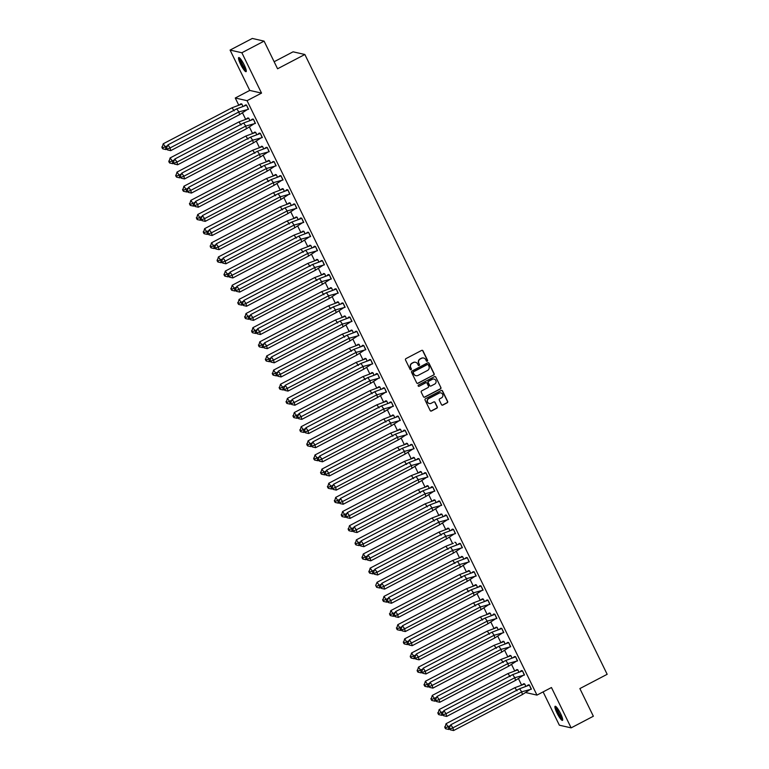 <?xml version="1.0" encoding="UTF-8"?>
<svg xmlns="http://www.w3.org/2000/svg" width="769" height="769" viewBox="0 0 769 769"><rect width="100%" height="100%" fill="white"/><g stroke="black" fill="none" stroke-linecap="round" stroke-linejoin="round"><path stroke-width="1.15" d="M427.276 361.228A0.702 0.682 102.8 0 0 427.574 360.286L422.969 350.837A1 0.971 102.8 0 0 421.662 350.404L405.955 358.623A1 0.971 102.8 0 0 405.513 359.969L410.127 369.418A0.702 0.682 102.8 0 0 411.04 369.726A0.702 0.682 102.8 0 0 411.348 368.784L410.752 367.563A3.201 3.114 102.8 0 1 412.155 363.247L413.462 362.564A3.201 3.114 102.8 0 1 417.644 363.948L418.24 365.179A0.702 0.682 102.8 0 0 419.153 365.477A0.702 0.682 102.8 0 0 419.461 364.535L418.865 363.314A3.201 3.114 102.8 0 1 420.268 359.008L421.575 358.316A3.201 3.114 102.8 0 1 425.757 359.709L426.353 360.93A0.702 0.682 102.8 0 0 427.276 361.228M426.699 361.257A0.702 0.682 102.8 0 0 427.343 360.238L422.729 350.779A1 0.971 102.8 0 0 422.2 350.289M410.463 369.745A0.702 0.682 102.8 0 0 411.117 368.726L410.752 367.563M418.586 365.506A0.702 0.682 102.8 0 0 419.23 364.487L418.865 363.314M556.967 712.921A7.959 1.451 62.4 0 1 555.112 706.288A7.959 1.451 62.4 0 1 560.649 713.757A7.959 1.451 62.4 0 1 562.495 720.39A7.959 1.451 62.4 0 1 556.967 712.921M240.562 64.192A7.959 1.451 62.4 0 1 238.707 57.56A7.959 1.451 62.4 0 1 244.244 65.029A7.959 1.451 62.4 0 1 246.09 71.661A7.959 1.451 62.4 0 1 240.562 64.192M230.075 50.081L252.299 38.45L264.084 41.122L241.86 52.753L230.075 50.081L249.752 90.425L235.266 98.009L247.051 100.681L536.964 695.109L525.592 692.523M543.106 691.889L559.351 725.196L571.136 727.868L551.46 687.524L536.964 695.109M264.084 41.122L277.571 68.777L304.86 54.493L607.164 674.307L579.874 688.582L593.36 716.237L571.136 727.868M441.493 404.648A1 0.971 102.8 0 0 442.8 405.08L447.202 402.773A1 0.971 102.8 0 0 447.645 401.428L442.521 390.931A1 0.971 102.8 0 0 441.214 390.489L425.507 398.717A1 0.971 102.8 0 0 425.065 400.063L430.188 410.559A1 0.971 102.8 0 0 431.496 410.992L436.821 408.204A1 0.971 102.8 0 0 437.263 406.859L435.071 402.37A1 0.971 102.8 0 0 433.764 401.937L431.121 403.312A2.682 2.605 102.8 0 1 427.372 401.274A2.682 2.605 102.8 0 1 428.794 398.553L439.137 393.142A2.682 2.605 102.8 0 1 442.886 395.179A2.682 2.605 102.8 0 1 441.464 397.9L439.733 398.803A1 0.971 102.8 0 0 439.301 400.149L441.493 404.648M249.752 90.425L261.537 93.107L241.86 52.753M261.537 93.107L247.051 100.681M433.706 375.099A1 0.971 102.8 0 0 434.139 373.753L429.025 363.247A1 0.971 102.8 0 0 427.718 362.814L412.011 371.033A1 0.971 102.8 0 0 411.569 372.379L416.692 382.885A1 0.971 102.8 0 0 418 383.318L433.466 375.041A1 0.971 102.8 0 0 433.908 373.696L428.785 363.199A1 0.971 102.8 0 0 428.246 362.708M435.773 377.089L440.897 387.586A1 0.971 102.8 0 1 440.454 388.931L424.748 397.16A1 0.971 102.8 0 1 423.44 396.717L421.249 392.228A1 0.971 102.8 0 1 421.691 390.883L428.054 387.547A1 0.971 102.8 0 0 428.496 386.201L427.045 383.222A1 0.971 102.8 0 0 425.738 382.789L419.105 386.259A0.702 0.682 102.8 0 1 418.125 385.721A0.702 0.682 102.8 0 1 418.499 385.009L434.466 376.656A1 0.971 102.8 0 1 435.773 377.089L440.897 387.586M304.86 54.493L293.076 51.821L274.139 61.731M521.555 685.006L518.421 678.566M514.663 670.856L511.52 664.416M507.761 656.716L504.618 650.276M500.859 642.567L497.726 636.136M493.967 628.427L490.824 621.986M487.065 614.277L483.922 607.846M480.164 600.137L477.03 593.697M473.271 585.997L470.128 579.557M466.37 571.848L463.226 565.407M459.468 557.708L456.334 551.267M452.576 543.558L449.432 537.127M445.674 529.418L442.531 522.978M438.772 515.268L435.639 508.838M431.88 501.128L428.737 494.688M424.978 486.979L421.835 480.548M418.076 472.839L414.943 466.399M411.184 458.699L408.041 452.259M404.283 444.549L401.139 438.109M397.381 430.409L394.247 423.969M390.489 416.26L387.345 409.829M383.587 402.12L380.444 395.679M376.685 387.97L373.551 381.539M369.793 373.83L366.65 367.39M362.891 359.681L359.748 353.25M355.989 345.541L352.856 339.1M349.097 331.401L345.954 324.96M342.195 317.251L339.052 310.811M335.294 303.111L332.16 296.671M328.401 288.961L325.258 282.531M321.5 274.821L318.356 268.381M314.598 260.672L311.464 254.241M307.706 246.532L304.562 240.091M300.804 232.392L297.661 225.951M293.902 218.242L290.769 211.802M287.01 204.102L283.867 197.662M280.108 189.953L276.965 183.522M273.206 175.813L270.073 169.372M266.314 161.663L263.171 155.232M259.413 147.523L256.269 141.083M252.511 133.373L249.377 126.943M245.619 119.233L242.475 112.793M238.717 105.093L235.266 98.009M248.339 109.323L246.532 105.045L245.484 104.949M163.211 143.793L162.057 147.831L162.778 148.85L166.027 149.571L165.364 146.85L163.211 143.793L232.017 107.785L241.851 104.103L242.937 106.333L241.822 103.978L240.764 103.882M255.241 123.473L253.434 119.185L252.376 119.089M249.858 120.464L248.714 118.118L247.666 118.022M262.133 137.613L260.326 133.335L259.201 133.075L257.98 134.2M177.005 172.083L175.851 176.12L176.572 177.139L179.821 177.86L179.167 175.14L177.005 172.083L245.811 136.075L255.644 132.393L256.731 134.613L255.616 132.258L254.558 132.162M269.035 151.753L267.228 147.475L266.18 147.379M263.661 148.753L262.517 146.408L261.46 146.312M275.936 165.902L274.129 161.625L273.072 161.528M190.808 200.373L189.655 204.41L190.376 205.429L193.615 206.14L192.961 203.429L190.808 200.373L259.614 164.364L269.448 160.683L270.534 162.903L269.41 160.548L268.544 160.356M282.829 180.042L281.021 175.765L279.974 175.668M277.455 177.043L276.311 174.698L275.254 174.601M289.73 194.192L287.923 189.905L286.789 189.655L285.578 190.77M204.602 228.662L203.449 232.699L204.17 233.718L207.419 234.43L206.755 231.719L204.602 228.662L273.408 192.654L283.242 188.963L284.328 191.193L283.213 188.838L282.338 188.645M296.632 208.332L294.825 204.054L293.768 203.958M291.249 205.333L290.105 202.987L289.057 202.891M303.524 222.481L301.717 218.194L300.592 217.944L299.372 219.059M298.151 219.473L297.007 217.127L295.95 217.031M310.426 236.621L308.619 232.344L307.571 232.248M305.053 233.613L303.909 231.267L302.851 231.171M317.328 250.771L315.521 246.484L314.386 246.234L313.175 247.349M232.2 285.241L231.046 289.279L231.767 290.298L235.006 291.009L234.353 288.298L232.2 285.241L301.006 249.233L310.839 245.542L311.926 247.772L310.801 245.417L309.936 245.215M324.22 264.911L322.413 260.633L321.365 260.537M318.847 261.902L317.703 259.557L316.645 259.461M331.122 279.051L329.315 274.773L328.18 274.514L326.969 275.638M325.748 276.052L324.605 273.706L323.547 273.61M338.024 293.2L336.216 288.923L335.159 288.827M252.895 327.671L251.742 331.708L252.463 332.727L255.702 333.438L255.048 330.728L252.895 327.671L321.702 291.662L331.535 287.981L332.621 290.201L331.497 287.846L330.449 287.75M344.916 307.34L343.109 303.063L342.061 302.967M339.542 304.341L338.398 301.996L337.533 301.794M351.817 321.49L350.01 317.203L348.876 316.953L347.665 318.068M346.444 318.481L345.3 316.136L344.243 316.04M358.719 335.63L356.912 331.352L355.855 331.256M353.336 332.631L352.192 330.286L351.327 330.084M365.611 349.78L363.804 345.492L362.68 345.243L361.459 346.358M280.483 384.25L279.33 388.287L280.051 389.306L283.3 390.018L282.646 387.307L280.483 384.25L349.289 348.242L359.123 344.55L360.209 346.781L359.094 344.425L358.037 344.329M372.513 363.92L370.706 359.642L369.658 359.546M367.14 360.911L365.996 358.565L364.939 358.469M379.415 378.06L377.608 373.782L376.474 373.523L375.262 374.647M294.287 412.54L293.133 416.577L293.854 417.596L297.094 418.307L296.44 415.596L294.287 412.54L363.093 376.531L372.927 372.84L374.013 375.07L372.888 372.715L371.84 372.619M386.307 392.209L384.5 387.932L383.452 387.836M380.934 389.201L379.79 386.855L378.742 386.759M393.209 406.349L391.402 402.072L390.354 401.976M308.081 440.829L306.927 444.867L307.648 445.885L310.897 446.597L310.234 443.876L308.081 440.829L376.887 404.821L386.72 401.13L387.807 403.36L386.692 401.005L385.817 400.803M400.111 420.499L398.304 416.221L397.246 416.125M394.728 417.49L393.584 415.145L392.536 415.049M407.003 434.639L405.196 430.361L404.071 430.102L402.85 431.226M321.875 469.119L320.721 473.146L321.442 474.165L324.691 474.886L324.037 472.166L321.875 469.119L390.681 433.101L400.514 429.419L401.601 431.649L400.486 429.294L399.62 429.092M413.905 448.788L412.097 444.501L411.05 444.405M408.531 445.78L407.387 443.434L406.33 443.338M420.806 462.928L418.999 458.651L417.942 458.555M335.678 497.399L334.525 501.436L335.246 502.455L338.485 503.176L337.831 500.456L335.678 497.399L404.484 461.39L414.318 457.709L415.404 459.929L414.28 457.574L413.232 457.488M427.699 477.078L425.891 472.791L424.844 472.695M422.325 474.069L421.181 471.724L420.134 471.628M434.6 491.218L432.793 486.94L431.659 486.681L430.448 487.806M429.227 488.209L428.083 485.864L427.208 485.672M441.502 505.358L439.695 501.08L438.638 500.984M356.374 539.838L355.22 543.875L355.941 544.894L359.181 545.606L358.527 542.895L356.374 539.838L425.18 503.83L435.014 500.138L436.1 502.368L434.975 500.013L433.927 499.917M448.394 519.508L446.587 515.23L445.462 514.97L444.242 516.086M443.021 516.499L441.877 514.153L440.829 514.057M455.296 533.648L453.489 529.37L452.355 529.11L451.143 530.235M370.168 568.128L369.014 572.165L369.735 573.174L372.984 573.895L372.321 571.175L370.168 568.128L438.974 532.119L448.808 528.428L449.894 530.658L448.779 528.303L447.721 528.207M462.198 547.797L460.391 543.51L459.333 543.414M456.815 544.788L455.671 542.443L454.806 542.251M469.09 561.937L467.283 557.66L466.235 557.563M463.717 558.938L462.573 556.593L461.525 556.496M475.992 576.087L474.185 571.8L473.137 571.703M470.618 573.078L469.474 570.733L468.417 570.636M482.894 590.227L481.086 585.949L479.952 585.69L478.741 586.814M397.765 624.697L396.612 628.734L397.333 629.753L400.572 630.474L399.918 627.754L397.765 624.697L466.572 588.689L476.405 585.007L477.491 587.228L476.367 584.873L475.502 584.68M489.786 604.367L487.979 600.089L486.931 599.993M484.412 601.368L483.268 599.022L482.221 598.926M496.687 618.516L494.88 614.239L493.746 613.979L492.535 615.104M491.314 615.508L490.17 613.162L489.113 613.066M503.589 632.656L501.782 628.379L500.725 628.283M498.206 629.657L497.062 627.312L496.015 627.216M510.481 646.806L508.674 642.528L507.627 642.432M425.353 681.276L424.2 685.314L424.921 686.332L428.17 687.044L427.516 684.333L425.353 681.276L494.159 645.268L503.993 641.586L505.079 643.807L503.964 641.452L503.099 641.259M517.383 660.946L515.576 656.668L514.528 656.572M512.01 657.947L510.866 655.601L509.809 655.505M524.285 675.095L522.478 670.808L521.344 670.558L520.132 671.673M439.157 709.566L438.003 713.603L438.724 714.622L441.964 715.333L441.31 712.623L439.157 709.566L507.963 673.557L517.797 669.866L518.883 672.096L517.758 669.741L516.71 669.645M531.177 689.235L529.37 684.958L528.322 684.862M525.804 686.236L524.66 683.891L523.612 683.795M423.556 358.018A3.201 3.114 102.8 0 0 421.345 358.267L421.575 358.316M418.634 363.256A3.201 3.114 102.8 0 1 420.037 358.95L421.345 358.267M415.443 362.266A3.201 3.114 102.8 0 0 413.232 362.507L413.462 362.564M410.511 367.505A3.201 3.114 102.8 0 1 411.915 363.199L413.232 362.507M417.231 383.366A1 0.971 102.8 0 0 417.759 383.26L433.466 375.041M428.275 364.862A0.702 0.682 102.8 0 0 427.362 364.564L413.578 371.783A0.702 0.682 102.8 0 0 413.27 372.725L413.895 374.013A3.201 3.114 102.8 0 0 418.076 375.397L427.506 370.466A3.201 3.114 102.8 0 0 428.91 366.159L428.275 364.862M427.699 364.487A0.702 0.682 102.8 0 0 427.131 364.506L427.362 364.564M415.866 375.647A3.201 3.114 102.8 0 1 413.664 373.955L413.03 372.667A0.702 0.682 102.8 0 1 413.338 371.725L427.131 364.506M423.979 397.208A1 0.971 102.8 0 0 424.517 397.102L440.214 388.883A1 0.971 102.8 0 0 440.656 387.538M426.276 382.683A1 0.971 102.8 0 0 425.497 382.731L419.105 386.259M434.668 384.087A2.682 2.605 102.8 0 0 434.101 379.098A2.682 2.605 102.8 0 0 432.341 379.328L428.698 381.232A1 0.971 102.8 0 0 428.266 382.578L429.717 385.557A1 0.971 102.8 0 0 431.024 385.99L434.668 384.087M433.985 379.069A2.682 2.605 102.8 0 0 432.111 379.271L432.341 379.328M430.256 386.048A1 0.971 102.8 0 1 429.487 385.509L428.025 382.529A1 0.971 102.8 0 1 428.468 381.184L432.111 379.271M435.533 377.031A1 0.971 102.8 0 0 435.004 376.55M440.772 392.882A2.682 2.605 102.8 0 0 438.907 393.094L439.137 393.142M429.246 403.514A2.682 2.605 102.8 0 1 428.564 398.496L438.907 393.094M430.727 411.05A1 0.971 102.8 0 0 431.265 410.944L436.581 408.156A1 0.971 102.8 0 0 437.023 406.811L434.831 402.312A1 0.971 102.8 0 0 434.293 401.831M442.021 405.128A1 0.971 102.8 0 0 442.56 405.023L446.972 402.725A1 0.971 102.8 0 0 447.404 401.37L442.281 390.873A1 0.971 102.8 0 0 441.752 390.383M239.476 104.834L240.947 103.777M241.851 104.103L240.793 103.863M166.027 149.571L166.911 149.099M162.778 148.85L162.557 147.946L167.555 145.706M232.017 107.785L234.17 110.842M162.557 147.946L161.836 146.927M236.727 108.862L238.89 111.918L248.55 109.256L246.561 105.17L236.727 108.862L167.921 144.87L170.084 147.927L238.89 111.918L239.543 114.629L247.07 109.736M246.589 105.161L245.503 104.93L244.186 105.911M170.737 150.637L167.488 149.926L167.267 149.023L170.084 147.927L170.737 150.637L239.543 114.629M167.267 149.023L166.556 148.004L167.921 144.87M166.556 148.004L167.488 149.926M246.234 70.364A6.892 1.259 62.4 0 1 242.514 65.769A6.892 1.259 62.4 0 1 239.736 58.761A6.892 1.259 62.4 0 1 239.861 58.175M240.428 58.8A6.383 1.163 -117.6 0 0 240.428 58.934A6.383 1.163 -117.6 0 0 242.6 64.692A6.383 1.163 -117.6 0 0 246.042 69.546M239.236 57.665A7.911 1.442 -117.6 0 0 239.226 57.944A7.911 1.442 -117.6 0 0 242.014 65.259A7.911 1.442 -117.6 0 0 246.301 71.171M562.648 719.092A6.892 1.259 62.4 0 1 558.919 714.497A6.892 1.259 62.4 0 1 556.141 707.49A6.892 1.259 62.4 0 1 556.266 706.903M556.833 707.538A6.383 1.163 -117.6 0 0 556.833 707.663A6.383 1.163 -117.6 0 0 559.005 713.421A6.383 1.163 -117.6 0 0 562.456 718.275M555.641 706.394A7.911 1.442 -117.6 0 0 555.641 706.673A7.911 1.442 -117.6 0 0 558.429 713.988A7.911 1.442 -117.6 0 0 562.716 719.899M246.368 118.984L247.849 117.917M170.112 157.943L168.959 161.98L169.68 162.999L172.919 163.71L172.266 161L170.112 157.943L238.919 121.935L248.752 118.243L247.685 118.003M172.919 163.71L173.813 163.249M169.68 162.999L169.459 162.096L174.457 159.856M238.919 121.935L241.072 124.991M249.838 120.473L248.772 118.234M169.459 162.096L168.738 161.077M253.27 133.124L254.75 132.066M255.673 132.374L254.587 132.153M179.821 177.86L180.705 177.389M176.572 177.139L176.351 176.236L181.349 173.996M245.811 136.075L247.974 139.131M176.351 176.236L175.64 175.217M260.172 147.273L261.643 146.206M183.906 186.233L182.753 190.27L183.474 191.289L186.723 192L186.06 189.289L183.906 186.233L252.713 150.224L262.546 146.533L261.489 146.293M186.723 192L187.607 191.539M183.474 191.289L183.253 190.376L188.251 188.136M252.713 150.224L254.866 153.281M263.632 148.763L262.565 146.523M183.253 190.376L182.532 189.366M267.064 161.413L268.381 160.442L269.467 160.663M193.615 206.14L194.509 205.679M190.376 205.429L190.154 204.525L195.153 202.285M259.614 164.364L261.768 167.421M190.154 204.525L189.434 203.506M273.966 175.563L275.446 174.496M197.7 214.522L196.547 218.559L197.268 219.578L200.517 220.29L199.863 217.569L197.7 214.522L266.507 178.514L276.34 174.823L275.283 174.582M200.517 220.29L201.401 219.828M197.268 219.578L197.047 218.665L202.045 216.425M266.507 178.514L268.669 181.561M277.426 177.053L276.369 174.813M197.047 218.665L196.335 217.646M243.629 123.002L245.782 126.058L255.452 123.396L253.462 119.32L243.629 123.002L174.823 159.01L176.976 162.067L245.782 126.058L246.445 128.769L253.972 123.876M253.491 119.301L252.405 119.08L251.088 120.051M177.639 164.777L174.39 164.066L174.169 163.163L176.976 162.067L177.639 164.777L246.445 128.769M174.169 163.163L173.448 162.144L174.823 159.01M173.448 162.144L174.39 164.066M250.531 137.151L252.684 140.198L262.354 137.536L260.364 133.46L250.531 137.151L181.724 173.16L183.878 176.207L252.684 140.198L253.347 142.919L260.874 138.026M260.383 133.45L259.461 133.133M184.531 178.927L181.292 178.216L181.071 177.303L183.878 176.207L184.531 178.927L253.347 142.919M181.071 177.303L180.35 176.284L181.724 173.16M180.35 176.284L181.292 178.216M257.423 151.291L259.586 154.348L269.246 151.685L267.256 147.6L257.423 151.291L188.616 187.3L190.779 190.356L259.586 154.348L260.239 157.059L267.766 152.166M267.256 147.6L266.199 147.36L264.882 148.34M191.433 193.067L188.184 192.356L187.963 191.452L190.779 190.356L191.433 193.067L260.239 157.059M187.963 191.452L187.252 190.433L188.616 187.3M187.252 190.433L188.184 192.356M264.325 165.431L266.478 168.488L276.148 165.825L274.158 161.75L264.325 165.431L195.518 201.44L197.671 204.496L266.478 168.488L267.141 171.208L274.668 166.306M274.187 161.74L273.101 161.509L271.784 162.48M198.335 207.217L195.086 206.496L194.865 205.592L197.671 204.496L198.335 207.217L267.141 171.208M194.865 205.592L194.144 204.573L195.518 201.44M194.144 204.573L195.086 206.496M271.226 179.581L273.38 182.638L283.05 179.975L281.06 175.89L271.226 179.581L202.42 215.589L204.573 218.646L273.38 182.638L274.043 185.348L281.569 180.455M281.079 175.88L279.993 175.649L278.676 176.63M205.227 221.357L201.987 220.645L201.766 219.742L204.573 218.646L205.227 221.357L274.043 185.348M201.766 219.742L201.045 218.723L202.42 215.589M201.045 218.723L201.987 220.645M280.868 189.703L282.185 188.722L283.261 188.953M207.419 234.43L208.303 233.968M204.17 233.718L203.948 232.815L208.947 230.575M273.408 192.654L275.562 195.71M203.948 232.815L203.227 231.796M278.118 193.721L280.281 196.777L289.942 194.115L287.952 190.039L278.118 193.721L209.312 229.729L211.475 232.786L280.281 196.777L280.935 199.498L288.462 194.595M287.981 190.02L287.058 189.712M212.129 235.506L208.88 234.785L208.659 233.882L211.475 232.786L212.129 235.506L280.935 199.498M208.659 233.882L207.947 232.863L209.312 229.729M207.947 232.863L208.88 234.785M287.76 203.843L289.24 202.785M211.504 242.802L210.35 246.839L211.071 247.858L214.311 248.579L213.657 245.859L211.504 242.802L280.31 206.794L290.144 203.112L289.077 202.872M214.311 248.579L215.205 248.108M211.071 247.858L210.85 246.955L215.849 244.715M280.31 206.794L282.463 209.85M291.23 205.342L290.163 203.103M210.85 246.955L210.129 245.936M285.02 207.87L287.183 210.927L296.844 208.264L294.854 204.179L285.02 207.87L216.214 243.879L218.367 246.936L287.183 210.927L287.837 213.638L295.363 208.745M294.854 204.179L293.796 203.939L292.48 204.919M219.03 249.646L215.781 248.935L215.56 248.031L218.367 246.936L219.03 249.646L287.837 213.638M215.56 248.031L214.839 247.012L216.214 243.879M214.839 247.012L215.781 248.935M294.662 217.992L296.142 216.935M218.396 256.952L217.243 260.989L217.963 262.008L221.212 262.719L220.559 260.009L218.396 256.952L287.202 220.943L297.036 217.252L295.978 217.012M221.212 262.719L222.097 262.258M217.963 262.008L217.742 261.104L222.741 258.865M287.202 220.943L289.365 224M298.122 219.482L297.065 217.243M217.742 261.104L217.031 260.085M291.922 222.01L294.075 225.067L303.745 222.404L301.756 218.329L291.922 222.01L223.116 258.019L225.269 261.076L294.075 225.067L294.738 227.778L302.265 222.885M301.775 218.309L300.852 218.002M225.923 263.796L222.683 263.075L222.462 262.171L225.269 261.076L225.923 263.796L294.738 227.778M222.462 262.171L221.741 261.152L223.116 258.019M221.741 261.152L222.683 263.075M301.563 232.132L303.034 231.075M225.298 271.092L224.144 275.129L224.865 276.148L228.114 276.869L227.451 274.149L225.298 271.092L294.104 235.083L303.938 231.402L302.88 231.161M228.114 276.869L228.999 276.398M224.865 276.148L224.644 275.244L229.643 273.005M294.104 235.083L296.257 238.14M305.024 233.622L303.966 231.382M224.644 275.244L223.923 274.225M298.814 236.16L300.977 239.207L310.638 236.554L308.648 232.469L298.814 236.16L230.008 272.168L232.171 275.225L300.977 239.207L301.631 241.927L309.157 237.035M308.648 232.469L307.59 232.228L306.273 233.209M232.824 277.936L229.575 277.224L229.354 276.311L232.171 275.225L232.824 277.936L301.631 241.927M229.354 276.311L228.643 275.302L230.008 272.168M228.643 275.302L229.575 277.224M308.456 246.282L309.772 245.301L310.859 245.532M235.006 291.009L235.9 290.547M231.767 290.298L231.546 289.394L236.544 287.145M301.006 249.233L303.159 252.29M231.546 289.394L230.825 288.375M305.716 250.3L307.879 253.357L317.539 250.694L315.55 246.618L305.716 250.3L236.91 286.308L239.063 289.365L307.879 253.357L308.532 256.067L316.059 251.175M315.578 246.599L314.646 246.291M239.726 292.076L236.477 291.364L236.256 290.461L239.063 289.365L239.726 292.076L308.532 256.067M236.256 290.461L235.535 289.442L236.91 286.308M235.535 289.442L236.477 291.364M315.357 260.422L316.838 259.364M239.092 299.381L237.938 303.419L238.659 304.437L241.908 305.158L241.255 302.438L239.092 299.381L307.898 263.373L317.732 259.691L316.674 259.451M241.908 305.158L242.793 304.687M238.659 304.437L238.438 303.534L243.437 301.294M307.898 263.373L310.061 266.43M318.818 261.912L317.76 259.672M238.438 303.534L237.727 302.515M312.618 264.449L314.771 267.497L324.441 264.834L322.451 260.758L312.618 264.449L243.811 300.458L245.965 303.505L314.771 267.497L315.434 270.217L322.961 265.315M322.451 260.758L321.384 260.518L320.067 261.498M246.618 306.225L243.379 305.504L243.158 304.601L245.965 303.505L246.618 306.225L315.434 270.217M243.158 304.601L242.437 303.582L243.811 300.458M242.437 303.582L243.379 305.504M322.259 274.571L323.73 273.504M245.993 313.531L244.84 317.568L245.561 318.587L248.81 319.298L248.147 316.588L245.993 313.531L314.8 277.522L324.633 273.831L323.576 273.591M248.81 319.298L249.694 318.837M245.561 318.587L245.34 317.674L250.338 315.434M314.8 277.522L316.953 280.57M325.72 276.061L324.662 273.822M245.34 317.674L244.619 316.665M319.51 278.589L321.673 281.646L331.333 278.984L329.343 274.898L319.51 278.589L250.704 314.598L252.866 317.655L321.673 281.646L322.326 284.357L329.853 279.464M329.372 274.889L328.45 274.581M253.52 320.365L250.271 319.654L250.05 318.751L252.866 317.655L253.52 320.365L322.326 284.357M250.05 318.751L249.339 317.732L250.704 314.598M249.339 317.732L250.271 319.654M329.151 288.711L330.632 287.654M331.554 287.962L330.468 287.731M255.702 333.438L256.596 332.977M252.463 332.727L252.242 331.824L257.24 329.584M321.702 291.662L323.855 294.719M252.242 331.824L251.521 330.805M326.412 292.729L328.574 295.786L338.235 293.124L336.245 289.048L326.412 292.729L257.605 328.738L259.759 331.795L328.574 295.786L329.228 298.507L336.755 293.604M336.274 289.038L335.188 288.808L333.871 289.778M260.422 334.515L257.173 333.794L256.952 332.89L259.759 331.795L260.422 334.515L329.228 298.507M256.952 332.89L256.231 331.872L257.605 328.738M256.231 331.872L257.173 333.794M336.053 302.861L337.37 301.881L338.456 302.111M259.787 341.821L258.634 345.858L259.355 346.867L262.604 347.588L261.95 344.868L259.787 341.821L328.594 305.812L338.427 302.121L339.514 304.351M262.604 347.588L263.488 347.127M259.355 346.867L259.134 345.963L264.132 343.724M328.594 305.812L330.757 308.859M259.134 345.963L258.422 344.945M333.313 306.879L335.467 309.936L345.137 307.273L343.147 303.188L333.313 306.879L264.507 342.887L266.66 345.944L335.467 309.936L336.13 312.647L343.656 307.754M343.147 303.188L342.08 302.948L340.763 303.928M267.314 348.655L264.075 347.944L263.854 347.04L266.66 345.944L267.314 348.655L336.13 312.647M263.854 347.04L263.133 346.021L264.507 342.887M263.133 346.021L264.075 347.944M342.955 317.001L344.425 315.944M266.689 355.96L265.536 359.998L266.257 361.017L269.506 361.728L268.842 359.017L266.689 355.96L335.495 319.952L345.329 316.261L344.272 316.021M269.506 361.728L270.39 361.267M266.257 361.017L266.036 360.113L271.034 357.873M335.495 319.952L337.649 323.009M346.415 318.491L345.358 316.251M266.036 360.113L265.315 359.094M340.206 321.019L342.368 324.076L352.029 321.413L350.039 317.337L340.206 321.019L271.399 357.027L273.562 360.084L342.368 324.076L343.022 326.796L350.549 321.894M350.068 317.318L349.145 317.011M274.216 362.805L270.967 362.084L270.746 361.18L273.562 360.084L274.216 362.805L343.022 326.796M270.746 361.18L270.034 360.161L271.399 357.027M270.034 360.161L270.967 362.084M349.847 331.141L351.164 330.17L352.25 330.391M273.591 370.1L272.437 374.138L273.158 375.157L276.398 375.878L275.744 373.157L273.591 370.1L342.397 334.092L352.231 330.41L353.317 332.641M276.398 375.878L277.292 375.407M273.158 375.157L272.937 374.253L277.936 372.013M342.397 334.092L344.55 337.149M272.937 374.253L272.216 373.234M347.107 335.169L349.27 338.225L358.931 335.563L356.941 331.477L347.107 335.169L278.301 371.177L280.454 374.234L349.27 338.225L349.924 340.936L357.45 336.043M356.941 331.477L355.884 331.237L354.567 332.218M281.118 376.945L277.869 376.233L277.647 375.33L280.454 374.234L281.118 376.945L349.924 340.936M277.647 375.33L276.927 374.311L278.301 371.177M276.927 374.311L277.869 376.233M356.749 345.291L358.229 344.224M359.152 344.541L358.066 344.31M283.3 390.018L284.184 389.556M280.051 389.306L279.829 388.403L284.828 386.163M349.289 348.242L351.452 351.298M279.829 388.403L279.118 387.384M354.009 349.309L356.162 352.365L365.833 349.703L363.843 345.627L354.009 349.309L285.203 385.317L287.356 388.374L356.162 352.365L356.826 355.076L364.352 350.183M363.862 345.608L362.939 345.3M288.01 391.085L284.77 390.373L284.549 389.47L287.356 388.374L288.01 391.085L356.826 355.076M284.549 389.47L283.828 388.451L285.203 385.317M283.828 388.451L284.77 390.373M363.65 359.431L365.121 358.373M287.385 398.39L286.231 402.427L286.952 403.446L290.201 404.167L289.538 401.447L287.385 398.39L356.191 362.382L366.025 358.7L364.967 358.46M290.201 404.167L291.086 403.696M286.952 403.446L286.731 402.543L291.73 400.303M356.191 362.382L358.344 365.438M367.111 360.921L366.054 358.681M286.731 402.543L286.01 401.524M360.901 363.458L363.064 366.505L372.725 363.852L370.735 359.767L360.901 363.458L292.095 399.467L294.258 402.514L363.064 366.505L363.718 369.226L371.244 364.333M370.735 359.767L369.678 359.527L368.361 360.507M294.912 405.234L291.662 404.523L291.441 403.61L294.258 402.514L294.912 405.234L363.718 369.226M291.441 403.61L290.73 402.591L292.095 399.467M290.73 402.591L291.662 404.523M370.543 373.58L372.023 372.513M372.946 372.83L371.86 372.6M297.094 418.307L297.988 417.846M293.854 417.596L293.633 416.692L298.632 414.443M363.093 376.531L365.246 379.588M293.633 416.692L292.912 415.673M367.803 377.598L369.966 380.655L379.626 377.992L377.637 373.907L367.803 377.598L298.997 413.607L301.15 416.663L369.966 380.655L370.62 383.366L378.146 378.473M377.666 373.897L376.733 373.59M301.813 419.374L298.564 418.663L298.343 417.759L301.15 416.663L301.813 419.374L370.62 383.366M298.343 417.759L297.622 416.74L298.997 413.607M297.622 416.74L298.564 418.663M377.444 387.72L378.925 386.663M301.179 426.68L300.025 430.717L300.746 431.736L303.995 432.447L303.342 429.736L301.179 426.68L369.985 390.671L379.819 386.99L378.761 386.749M303.995 432.447L304.88 431.986M300.746 431.736L300.525 430.832L305.524 428.593M369.985 390.671L372.148 393.728M380.905 389.21L379.848 386.97M300.525 430.832L299.814 429.813M374.705 391.738L376.858 394.795L386.528 392.132L384.538 388.057L374.705 391.738L305.899 427.756L308.052 430.803L376.858 394.795L377.521 397.515L385.048 392.613M384.538 388.057L383.471 387.816L382.155 388.797M308.705 433.524L305.466 432.803L305.245 431.899L308.052 430.803L308.705 433.524L377.521 397.515M305.245 431.899L304.524 430.88L305.899 427.756M304.524 430.88L305.466 432.803M384.346 401.87L385.663 400.889L386.749 401.12M310.897 446.597L311.781 446.135M307.648 445.885L307.427 444.972L312.425 442.733M376.887 404.821L379.04 407.868M307.427 444.972L306.706 443.953M381.597 405.888L383.76 408.945L393.42 406.282L391.431 402.197L381.597 405.888L312.791 441.896L314.954 444.953L383.76 408.945L384.413 411.655L391.94 406.763M391.459 402.187L390.373 401.956L389.056 402.937M315.607 447.664L312.358 446.952L312.137 446.049L314.954 444.953L315.607 447.664L384.413 411.655M312.137 446.049L311.426 445.03L312.791 441.896M311.426 445.03L312.358 446.952M391.238 416.01L392.719 414.952M314.982 454.969L313.829 459.006L314.55 460.025L317.789 460.737L317.136 458.026L314.982 454.969L383.789 418.961L393.622 415.27L392.555 415.029M317.789 460.737L318.683 460.275M314.55 460.025L314.329 459.122L319.327 456.882M383.789 418.961L385.942 422.018M394.708 417.5L393.641 415.26M314.329 459.122L313.608 458.103M388.499 420.028L390.662 423.085L400.322 420.422L398.332 416.346L388.499 420.028L319.693 456.036L321.846 459.093L390.662 423.085L391.315 425.805L398.842 420.903M398.361 416.327L397.275 416.106L395.958 417.077M322.509 461.813L319.26 461.092L319.039 460.189L321.846 459.093L322.509 461.813L391.315 425.805M319.039 460.189L318.318 459.17L319.693 456.036M318.318 459.17L319.26 461.092M398.14 430.159L399.457 429.179L400.543 429.41M324.691 474.886L325.575 474.415M321.442 474.165L321.221 473.262L326.219 471.022M390.681 433.101L392.844 436.158M321.221 473.262L320.51 472.243M395.401 434.177L397.554 437.234L407.224 434.572L405.234 430.486L395.401 434.177L326.594 470.186L328.748 473.243L397.554 437.234L398.217 439.945L405.744 435.052M405.253 430.477L404.331 430.159M329.401 475.953L326.162 475.242L325.941 474.338L328.748 473.243L329.401 475.953L398.217 439.945M325.941 474.338L325.22 473.32L326.594 470.186M325.22 473.32L326.162 475.242M405.042 444.299L406.513 443.242M328.776 483.259L327.623 487.296L328.344 488.315L331.593 489.026L330.93 486.316L328.776 483.259L397.583 447.25L407.416 443.559L406.359 443.319M331.593 489.026L332.477 488.565M328.344 488.315L328.123 487.411L333.121 485.172M397.583 447.25L399.736 450.307M408.502 445.789L407.445 443.55M328.123 487.411L327.402 486.393M402.293 448.317L404.456 451.374L414.116 448.712L412.126 444.636L402.293 448.317L333.486 484.326L335.649 487.383L404.456 451.374L405.109 454.094L412.636 449.192M412.126 444.636L411.069 444.395L409.752 445.366M336.303 490.103L333.054 489.382L332.833 488.478L335.649 487.383L336.303 490.103L405.109 454.094M332.833 488.478L332.121 487.459L333.486 484.326M332.121 487.459L333.054 489.382M411.934 458.439L413.414 457.382M414.337 457.69L413.251 457.468M338.485 503.176L339.379 502.705M335.246 502.455L335.024 501.551L340.023 499.312M404.484 461.39L406.638 464.447M335.024 501.551L334.304 500.532M409.195 462.467L411.357 465.524L421.018 462.861L419.028 458.776L409.195 462.467L340.388 498.475L342.541 501.532L411.357 465.524L412.011 468.234L419.538 463.342M419.057 458.766L417.971 458.535L416.654 459.516M343.205 504.243L339.956 503.532L339.735 502.618L342.541 501.532L343.205 504.243L412.011 468.234M339.735 502.618L339.014 501.609L340.388 498.475M339.014 501.609L339.956 503.532M418.836 472.589L420.316 471.522M342.57 511.548L341.417 515.586L342.138 516.605L345.387 517.316L344.733 514.605L342.57 511.548L411.377 475.54L421.21 471.849L420.153 471.608M345.387 517.316L346.271 516.855M342.138 516.605L341.917 515.701L346.915 513.452M411.377 475.54L413.539 478.597M422.296 474.079L421.239 471.839M341.917 515.701L341.205 514.682M416.096 476.607L418.249 479.664L427.92 477.001L425.93 472.925L416.096 476.607L347.29 512.615L349.443 515.672L418.249 479.664L418.913 482.374L426.439 477.482M425.949 472.906L424.863 472.685L423.546 473.656M350.097 518.383L346.857 517.672L346.636 516.768L349.443 515.672L350.097 518.383L418.913 482.374M346.636 516.768L345.915 515.749L347.29 512.615M345.915 515.749L346.857 517.672M425.738 486.729L427.055 485.758L428.141 485.979M349.472 525.688L348.319 529.726L349.039 530.745L352.289 531.466L351.625 528.745L349.472 525.688L418.278 489.68L428.112 485.998L429.198 488.219M352.289 531.466L353.173 530.995M349.039 530.745L348.818 529.841L353.817 527.601M418.278 489.68L420.441 492.737M348.818 529.841L348.097 528.822M422.988 490.757L425.151 493.804L434.812 491.141L432.822 487.065L422.988 490.757L354.182 526.765L356.345 529.812L425.151 493.804L425.805 496.524L433.332 491.631M432.851 487.056L431.928 486.739M356.999 532.533L353.75 531.821L353.529 530.908L356.345 529.812L356.999 532.533L425.805 496.524M353.529 530.908L352.817 529.889L354.182 526.765M352.817 529.889L353.75 531.821M432.63 500.879L434.11 499.812M435.014 500.138L433.947 499.898M359.181 545.606L360.075 545.144M355.941 544.894L355.72 543.981L360.719 541.741M425.18 503.83L427.333 506.886M355.72 543.981L354.999 542.972M429.89 504.897L432.053 507.953L441.714 505.291L439.724 501.205L429.89 504.897L361.084 540.905L363.237 543.962L432.053 507.953L432.707 510.664L440.233 505.771M439.753 501.196L438.666 500.965L437.35 501.946M363.9 546.672L360.651 545.961L360.43 545.058L363.237 543.962L363.9 546.672L432.707 510.664M360.43 545.058L359.709 544.039L361.084 540.905M359.709 544.039L360.651 545.961M439.532 515.019L441.012 513.961M363.266 553.978L362.112 558.015L362.833 559.034L366.082 559.745L365.429 557.035L363.266 553.978L432.072 517.97L441.906 514.288L440.848 514.048M366.082 559.745L366.967 559.284M362.833 559.034L362.612 558.131L367.611 555.891M432.072 517.97L434.235 521.026M442.992 516.508L441.935 514.269M362.612 558.131L361.901 557.112M436.792 519.037L438.945 522.093L448.615 519.431L446.626 515.355L436.792 519.037L367.986 555.045L370.139 558.102L438.945 522.093L439.608 524.814L447.135 519.911M446.645 515.345L445.722 515.028M370.793 560.822L367.553 560.101L367.332 559.198L370.139 558.102L370.793 560.822L439.608 524.814M367.332 559.198L366.611 558.179L367.986 555.045M366.611 558.179L367.553 560.101M446.433 529.168L447.904 528.101M448.836 528.418L447.75 528.188M372.984 573.895L373.869 573.434M369.735 573.174L369.514 572.271L374.513 570.031M438.974 532.119L441.137 535.166M369.514 572.271L368.793 571.252M443.684 533.186L445.847 536.243L455.508 533.58L453.518 529.495L443.684 533.186L374.878 569.195L377.041 572.251L445.847 536.243L446.501 538.954L454.027 534.061M453.547 529.485L452.624 529.178M377.694 574.962L374.445 574.251L374.224 573.347L377.041 572.251L377.694 574.962L446.501 538.954M374.224 573.347L373.513 572.328L374.878 569.195M373.513 572.328L374.445 574.251M453.326 543.308L445.876 546.259L448.029 549.316M445.876 546.259L377.07 582.268L379.223 585.324L379.876 588.035L380.77 587.574M377.07 582.268L375.695 585.401L376.637 587.324L376.416 586.42L381.414 584.18M456.796 544.798L455.709 542.568M376.637 587.324L379.876 588.035M376.416 586.42L375.695 585.401M450.586 547.326L452.749 550.383L462.409 547.72L460.42 543.645L450.586 547.326L381.78 583.335L383.933 586.391L452.749 550.383L453.402 553.103L460.929 548.201M460.42 543.645L459.362 543.404L458.045 544.375M384.596 589.112L381.347 588.391L381.126 587.487L383.933 586.391L384.596 589.112L453.402 553.103M381.126 587.487L380.405 586.468L381.78 583.335M380.405 586.468L381.347 588.391M460.227 557.448L461.708 556.391M383.962 596.408L382.808 600.445L383.529 601.464L386.778 602.185L386.125 599.464L383.962 596.408L452.768 560.399L462.602 556.718L461.544 556.477M386.778 602.185L387.663 601.714M383.529 601.464L383.308 600.56L388.307 598.32M452.768 560.399L454.931 563.456M463.688 558.948L462.63 556.708M383.308 600.56L382.597 599.541M457.488 561.476L459.641 564.533L469.311 561.87L467.321 557.785L457.488 561.476L388.681 597.484L390.835 600.541L459.641 564.533L460.304 567.243L467.831 562.35M467.341 557.775L466.254 557.544L464.937 558.525M391.488 603.252L388.249 602.54L388.028 601.637L390.835 600.541L391.488 603.252L460.304 567.243M388.028 601.637L387.307 600.618L388.681 597.484M387.307 600.618L388.249 602.54M467.129 571.598L468.6 570.54M390.863 610.557L389.71 614.594L390.431 615.613L393.68 616.325L393.017 613.614L390.863 610.557L459.67 574.549L469.503 570.858L468.446 570.617M393.68 616.325L394.564 615.863M390.431 615.613L390.21 614.71L395.208 612.47M459.67 574.549L461.833 577.606M470.59 573.088L469.532 570.848M390.21 614.71L389.489 613.691M464.38 575.616L466.543 578.673L476.203 576.01L474.213 571.934L464.38 575.616L395.574 611.624L397.736 614.681L466.543 578.673L467.196 581.383L474.723 576.49M474.242 571.915L473.156 571.694L471.839 572.665M398.39 617.392L395.141 616.68L394.93 615.777L397.736 614.681L398.39 617.392L467.196 581.383M394.93 615.777L394.209 614.758L395.574 611.624M394.209 614.758L395.141 616.68M474.021 585.738L475.338 584.767L476.424 584.988M400.572 630.474L401.466 630.003M397.333 629.753L397.112 628.85L402.11 626.61M466.572 588.689L468.725 591.746M397.112 628.85L396.391 627.831M471.282 589.765L473.444 592.812L483.105 590.159L481.115 586.074L471.282 589.765L402.475 625.774L404.629 628.831L473.444 592.812L474.098 595.533L481.625 590.64M481.144 586.065L480.212 585.747M405.292 631.541L402.043 630.83L401.822 629.917L404.629 628.831L405.292 631.541L474.098 595.533M401.822 629.917L401.101 628.898L402.475 625.774M401.101 628.898L402.043 630.83M480.923 599.887L482.403 598.82M404.657 638.847L403.504 642.884L404.225 643.903L407.474 644.614L406.82 641.904L404.657 638.847L473.464 602.838L483.297 599.147L482.24 598.907M407.474 644.614L408.358 644.153M404.225 643.903L404.004 642.999L409.002 640.75M473.464 602.838L475.627 605.895M484.383 601.377L483.326 599.138M404.004 642.999L403.292 641.98M478.183 603.905L480.337 606.962L490.007 604.299L488.017 600.224L478.183 603.905L409.377 639.914L411.53 642.971L480.337 606.962L481 609.673L488.526 604.78M488.017 600.224L486.95 599.974L485.633 600.954M412.184 645.681L408.945 644.97L408.724 644.066L411.53 642.971L412.184 645.681L481 609.673M408.724 644.066L408.003 643.047L409.377 639.914M408.003 643.047L408.945 644.97M487.825 614.027L489.295 612.97M411.559 652.987L410.406 657.024L411.127 658.043L414.376 658.754L413.712 656.044L411.559 652.987L480.365 616.978L490.199 613.297L489.142 613.056M414.376 658.754L415.26 658.293M411.127 658.043L410.906 657.139L415.904 654.9M480.365 616.978L482.528 620.035M491.285 615.517L490.228 613.278M410.906 657.139L410.185 656.12M485.076 618.055L487.238 621.102L496.899 618.439L494.909 614.364L485.076 618.055L416.269 654.063L418.432 657.111L487.238 621.102L487.892 623.822L495.419 618.92M494.938 614.354L494.015 614.037M419.086 659.831L415.837 659.11L415.625 658.206L418.432 657.111L419.086 659.831L487.892 623.822M415.625 658.206L414.904 657.187L416.269 654.063M414.904 657.187L415.837 659.11M494.717 628.177L496.197 627.11M418.461 667.136L417.307 671.174L418.028 672.193L421.268 672.904L420.614 670.184L418.461 667.136L487.267 631.128L497.101 627.437L496.034 627.196M421.268 672.904L422.162 672.442M418.028 672.193L417.807 671.279L422.806 669.04M487.267 631.128L489.42 634.175M498.187 629.667L497.12 627.427M417.807 671.279L417.086 670.26M491.977 632.195L494.14 635.252L503.801 632.589L501.811 628.504L491.977 632.195L423.171 668.203L425.324 671.26L494.14 635.252L494.794 637.962L502.32 633.07M501.811 628.504L500.754 628.263L499.437 629.244M425.988 673.971L422.739 673.26L422.517 672.356L425.324 671.26L425.988 673.971L494.794 637.962M422.517 672.356L421.797 671.337L423.171 668.203M421.797 671.337L422.739 673.26M501.619 642.317L502.936 641.336L504.022 641.567M428.17 687.044L429.054 686.582M424.921 686.332L424.699 685.429L429.698 683.189M494.159 645.268L496.322 648.325M424.699 685.429L423.988 684.41M498.879 646.335L501.032 649.392L510.703 646.729L508.713 642.653L498.879 646.335L430.073 682.343L432.226 685.4L501.032 649.392L501.696 652.112L509.222 647.21M508.732 642.634L507.646 642.413L506.329 643.384M432.88 688.12L429.64 687.399L429.419 686.496L432.226 685.4L432.88 688.12L501.696 652.112M429.419 686.496L428.698 685.477L430.073 682.343M428.698 685.477L429.64 687.399M508.52 656.466L509.991 655.399M432.255 695.426L431.101 699.463L431.822 700.472L435.071 701.193L434.408 698.473L432.255 695.426L501.061 659.418L510.895 655.726L509.837 655.486M435.071 701.193L435.956 700.722M431.822 700.472L431.601 699.569L436.6 697.329M501.061 659.418L503.224 662.465M511.981 657.956L510.924 655.717M431.601 699.569L430.88 698.55M505.781 660.484L507.934 663.541L517.595 660.879L515.605 656.793L505.781 660.484L436.965 696.493L439.128 699.55L507.934 663.541L508.588 666.252L516.114 661.359M515.605 656.793L514.548 656.553L513.231 657.533M439.781 702.26L436.532 701.549L436.321 700.646L439.128 699.55L439.781 702.26L508.588 666.252M436.321 700.646L435.6 699.627L436.965 696.493M435.6 699.627L436.532 701.549M515.413 670.606L516.893 669.549M517.816 669.857L516.73 669.626M441.964 715.333L442.857 714.872M438.724 714.622L438.503 713.719L443.502 711.479M507.963 673.557L510.116 676.614M438.503 713.719L437.782 712.7M512.673 674.624L514.836 677.681L524.496 675.019L522.507 670.943L512.673 674.624L443.867 710.633L446.02 713.69L514.836 677.681L515.49 680.402L523.016 675.499M522.536 670.924L521.603 670.616M446.683 716.41L443.434 715.689L443.213 714.786L446.02 713.69L446.683 716.41L515.49 680.402M443.213 714.786L442.492 713.767L443.867 710.633M442.492 713.767L443.434 715.689M522.314 684.746L523.795 683.689M446.049 723.706L444.895 727.743L445.616 728.762L448.865 729.483L448.212 726.763L446.049 723.706L514.855 687.697L524.689 684.016L523.631 683.776M448.865 729.483L449.75 729.012M445.616 728.762L445.395 727.859L450.394 725.619M514.855 687.697L517.018 690.754M525.775 686.246L524.718 683.997M445.395 727.859L444.684 726.84M519.575 688.774L521.728 691.831L531.398 689.168L529.408 685.083L519.575 688.774L450.769 724.783L452.922 727.839L521.728 691.831L522.391 694.542L529.918 689.649M529.408 685.083L528.341 684.843L527.025 685.823M453.585 730.55L450.336 729.839L450.115 728.935L452.922 727.839L453.585 730.55L522.391 694.542M450.115 728.935L449.394 727.916L450.769 724.783M449.394 727.916L450.336 729.839"/></g></svg>
